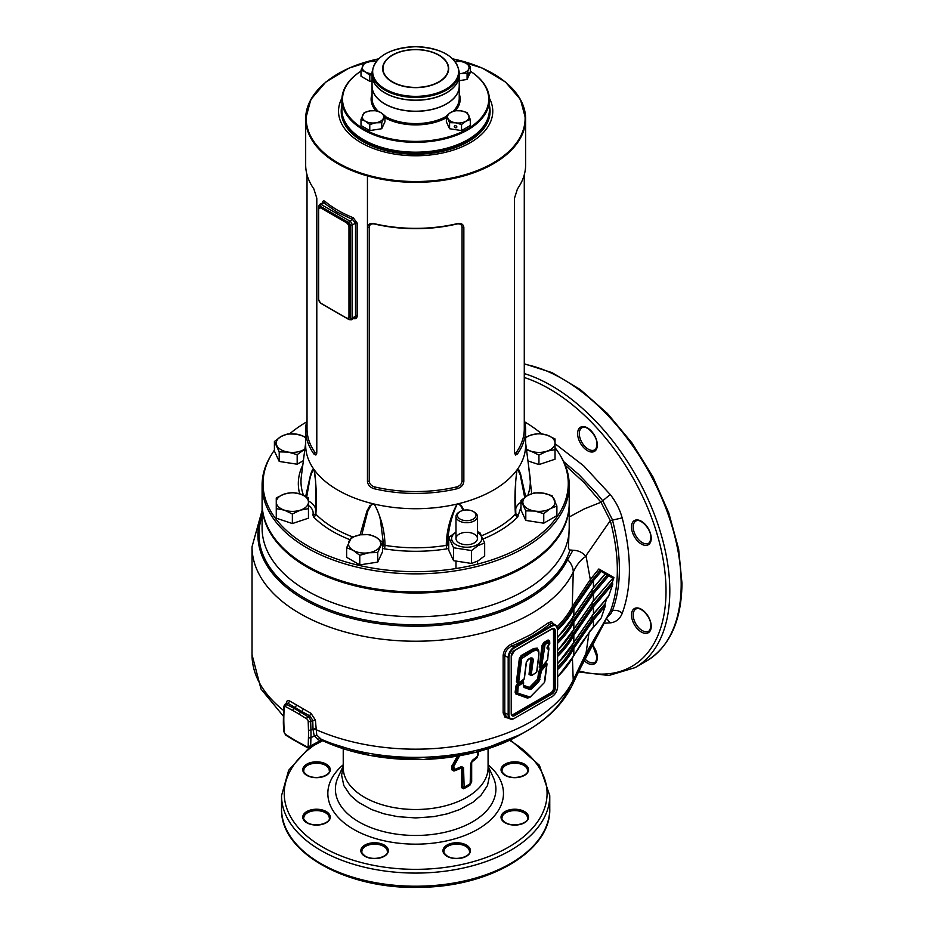 <?xml version="1.0" encoding="UTF-8"?>
<svg xmlns="http://www.w3.org/2000/svg" width="934" height="934" viewBox="0 0 934 934"><rect width="100%" height="100%" fill="white"/><g stroke="black" fill="none" stroke-linecap="round" stroke-linejoin="round"><path stroke-width="1.4" d="M545.094 644.378L541.51 667.413L547.464 659.976L548.9 648.885L547.966 649.142L547.301 647.239L549.752 642.3L545.094 644.378L544.522 643.444L543.296 645.359L540.436 667.285L541.416 667.53M531.726 688.848L529.94 689.549L523.974 687.412L522.923 682.812L518.218 686.221L517.705 693.168L530.197 697.068L544.3 682.684L546.74 664.424L541.592 670.542L538.895 681.528L531.726 688.848L523.729 686.432L529.695 688.568A0.864 0.701 -70.3 0 1 529.473 687.447L537.739 679.006L538.614 671.815L540.798 667.938L539.222 667.168L542.082 645.242L543.915 642.394L548.118 639.965L549.682 641.203M529.426 658.61C532.894 656.882 533.991 658.563 532.707 663.665L531.306 674.546L532.03 675.095L535.707 672.97L536.723 671.383L538.428 657.875C539.747 650.262 537.365 648.418 531.306 652.341L521.662 658.61L518.732 681.808L519.444 682.357L524.149 678.936L526.262 662.276L528.901 658.914M262.092 514.354A157.729 91.065 0 0 0 338.949 614.712A157.729 91.065 0 0 0 527.185 599.535A157.729 91.065 0 0 0 567.592 559.594A20.116 15.82 25.8 0 1 573.266 572.122A163.625 94.462 180 0 1 531.353 613.556A163.625 94.462 180 0 1 353.04 634.034A163.625 94.462 180 0 1 252.028 546.764L262.092 510.501M286.341 703.524L286.353 703.232C286.575 700.675 287.765 699.975 289.89 701.13L310.975 713.307L315.388 719.997L316.754 735.093L321.833 739.81C323.923 741.012 323.794 741.106 321.424 740.09M459.621 755.769L453.761 766.475A2.288 1.319 180 0 1 452.803 766.662L452.511 766.604A2.288 1.319 0 0 0 451.612 766.779L457.286 756.166M453.761 766.475L454.414 769.476A2.288 0.992 70.1 0 1 454.298 770.165L454.041 770.375A2.288 0.992 -109.8 0 0 453.936 771.052L451.612 769.686L451.612 766.779M454.414 769.476A72.957 42.123 0 0 0 461.513 766.545L463.556 767.701A2.288 1.319 180 0 1 462.657 767.981L462.388 768.227A2.288 1.319 0 0 0 461.548 768.472L460.999 768.168A72.42 41.808 180 0 1 453.936 771.052M463.556 767.701L464.128 787.175A72.957 42.123 0 0 0 467.245 785.482A72.957 42.123 0 0 0 470.176 783.684L470.678 763.58L472.394 760.276A72.957 42.123 0 0 0 477.461 756.166L477.437 751.823M509.065 718.339L505.06 717.3L503.134 712.864L503.134 655.481C503.695 650.379 506.462 646.597 511.435 644.133A1.343 0.642 -112.6 0 0 512.217 645.861C507.804 647.916 505.329 651.161 504.792 655.586L508.178 657.548A8.581 4.95 -60 0 1 514.249 647.029L551.422 625.57A8.581 4.95 -60 0 1 555.718 625.15A8.581 4.95 -60 0 1 557.493 629.072L555.718 625.15L552.753 623.433L550.803 623.48L549.39 624.402L551.819 626.247L514.646 647.717A8.032 4.635 120 0 0 508.96 657.548L508.96 714.93A8.032 4.635 120 0 0 514.646 718.199L551.819 696.741A8.032 4.635 120 0 0 557.493 686.91L557.493 629.528A8.032 4.635 120 0 0 551.819 626.247M262.092 503.823A153.561 88.66 0 0 0 262.092 504.36A153.561 88.66 0 0 0 356.881 586.272A153.561 88.66 0 0 0 524.231 567.055A153.561 88.66 0 0 0 569.215 504.36A153.561 88.66 0 0 0 569.215 503.823M612.762 578.088L608.734 575.764L593.44 593.72L573.838 622.091L573.838 629.154L593.44 600.784L612.902 578.169L612.435 577.667L613.661 578.403L612.377 582.115L612.762 584.17L593.44 606.866L573.838 635.225L573.838 642.3L593.44 613.93L608.734 595.962L612.762 584.17M557.656 641.203A164.291 94.848 0 0 0 572.846 621.063L592.506 592.611L607.485 575.017L608.734 575.764M557.656 667.483A164.291 94.848 0 0 0 572.846 647.344L592.506 618.892L604.975 604.251L606.691 598.601M557.656 667.215A164.057 94.719 0 0 0 572.507 647.542L592.109 619.055L604.8 604.158M557.656 654.337A164.291 94.848 0 0 0 572.846 634.209L592.506 605.746L612.494 582.279M557.656 654.069A164.057 94.719 0 0 0 572.507 634.408L592.109 605.921L612.377 582.115M607.485 575.017L604.963 573.593M557.656 640.934A164.057 94.719 0 0 0 572.507 621.262L592.109 592.775L607.357 574.865M589.027 632.668L586.015 653.345L610.357 611.373C619.697 586.354 619.674 556.104 610.287 520.623L585.49 556.384L586.097 556.372L590.311 579.535L598.857 568.969L599.826 570.616L596.219 575.111L599.967 570.697L601.227 571.433L593.44 580.574L593.44 587.649L605.267 573.756L601.227 571.433M601.227 617.911L605.267 606.119L593.44 620.001L573.838 648.371L573.838 655.516L590.358 630.777L600.364 618.938M586.097 556.372C581.205 559.034 576.932 564.276 573.266 572.122L572.238 606.656L590.311 579.535L591.409 580.878L596.219 575.111L597.153 576.22M569.215 517.004L584.205 508.937L600.982 502.235L584.1 482.633L565.292 465.295M598.857 568.969L613.907 577.527L613.638 578.286M320.479 740.218C321.891 740.977 321.588 741.152 319.556 740.744L314.198 735.688L313.042 729.629L315.692 729.489A163.625 94.462 0 0 0 531.353 721.503A163.625 94.462 0 0 0 573.219 680.15L586.015 653.345L594.164 640.782L584.906 659.684M583.411 662.521L610.357 611.373L612.447 610.696C621.729 585.571 621.705 555.228 612.377 519.666L602.885 500.986L596.266 492.883L578.8 474.53L563.692 461.629M569.215 527.161L568.421 548.036L569.425 549.939L572.939 550.254C578.625 550.441 582.804 552.484 585.49 556.384M622.172 517.88L610.287 520.623L600.982 502.235L610.217 494.506C615.845 501.628 619.826 509.427 622.172 517.88C631.793 555.216 631.816 587.019 622.231 613.288C619.907 619.044 615.926 622.231 610.276 622.873L604.31 623.235M577.796 670.647L576.955 675.154L582.442 664.062L582.933 660.712L594.164 640.782L585.665 658.248M576.955 675.154L571.947 685.801A20.116 15.82 25.9 0 1 567.545 690.856A157.729 91.065 180 0 1 527.185 730.703C547.861 718.888 562.793 703.921 571.947 685.801L571.947 685.801A20.116 15.82 25.9 0 0 573.219 680.15L572.425 658.26M592.576 579.489L593.44 580.574L573.873 608.805L573.838 616.008L593.44 587.649A1.039 0.759 40.4 0 1 593.288 588.058L593.288 588.058A1.039 0.759 40.4 0 1 592.915 588.257M608.734 595.962L607.859 596.989M604.975 604.251L605.267 606.119M503.134 655.481A1.343 0.771 0 0 1 504.792 655.586L504.792 712.969L506.1 716.436L509.952 718.853A8.581 4.95 -60 0 1 508.178 714.93L508.178 657.548L508.96 657.548M547.511 646.737L548.83 647.857M545.304 662.615L546.88 663.49M529.415 697.371L527.547 698.107L515.813 693.915L515.136 692.269L515.93 685.988L517.611 683.221L516.444 681.563L519.374 658.365L521.207 655.505L533.594 648.535L537.225 648.126L538.626 650.624M531.014 675.621L529.018 674.301L530.757 658.937L530.057 658.318M522.41 680.582L523.577 682.24M313.042 729.629L312.727 720.149L309.644 715.818L310.975 713.307M283.866 723.336L284.123 731.917A2.148 1.238 -120 0 0 285.582 734.451L292.891 738.969A132.371 76.425 -120 0 0 299.429 742.74L306.737 746.675A2.148 1.238 -120 0 0 308.197 745.822L308.453 737.533A132.371 76.425 -120 0 0 308.512 733.785A132.371 76.425 -120 0 0 308.453 729.991L308.197 721.398A2.148 1.238 -120 0 0 306.737 718.865L299.429 714.347A132.371 76.425 -120 0 0 292.891 710.576L285.582 706.653A2.148 1.238 -120 0 0 284.123 707.493L283.866 715.783A132.371 76.425 -120 0 0 283.866 723.336A1.751 0.969 -1.7 0 1 283.352 722.671L283.609 706.723L284.928 704.341A3.888 2.242 60 0 1 286.773 704.481L294.082 708.416A134.111 77.429 60 0 1 300.701 712.233L301.892 711.545L288.396 703.547L286.936 703.162L286.773 704.002M478.512 751.543L477.122 757.661A2.288 1.588 47.2 0 1 477.309 756.937L477.274 756.902A2.288 1.588 -132.6 0 0 477.461 756.166M477.122 757.661A72.42 41.808 180 0 1 472.125 761.735L471.67 762.623A2.288 1.319 0 0 0 471.238 763.113L471.156 763.066A2.288 1.319 180 0 1 470.678 763.58M471.67 762.623L471.67 781.793L469.93 785.144A2.288 1.401 56.8 0 1 470.082 784.443L470.012 784.397A2.288 1.401 -123 0 0 470.176 783.684M478.266 751.601A2.288 1.319 0 0 0 478.22 751.765L477.274 756.902A72.747 41.995 180 0 1 472.219 760.988L471.156 763.066L471.156 782.213L470.012 784.397A72.747 41.995 180 0 1 463.988 787.864L463.743 788.098A2.288 1.238 -117 0 0 463.603 788.798L461.548 787.642L461.548 768.472M555.029 443.673L583.68 465.832L610.217 494.506M607.695 616.72L610.836 613.731L612.447 610.696C616.008 609.797 619.277 610.661 622.231 613.288M458.279 756.003L453.072 765.775L458.594 755.945M452.033 765.401L452.792 765.728L452.511 769.523L454.041 770.375A72.642 41.937 0 0 0 461.127 767.468L461.384 767.246A72.747 41.995 180 0 1 454.298 770.165L452.803 769.277L453.072 765.775L453.877 766.09M460.999 768.168A2.288 1.167 -114.9 0 1 461.127 767.468L462.388 768.227L462.388 787.385L462.657 767.981L461.384 767.246A2.288 1.179 65 0 0 461.513 766.545M470.678 782.727A2.288 1.319 180 0 0 471.156 782.213L471.238 763.113L472.289 761.023A72.642 41.937 0 0 0 477.309 756.937L478.22 754.672L478.068 751.134M472.394 760.276A2.288 1.459 -125.5 0 1 472.219 760.988L472.289 761.023A2.288 1.459 54.3 0 0 472.125 761.735M451.612 769.686A2.288 1.319 0 0 1 452.511 769.523L452.803 769.277A2.288 1.319 180 0 0 453.761 769.091M477.869 755.174A2.288 1.319 180 0 0 478.185 754.625L478.22 754.672A2.288 1.319 0 0 1 478.512 754.158M567.592 559.594L572.939 550.254M511.435 644.133L531.353 634.349L548.305 622.85A1.343 0.887 -128.6 0 0 549.39 624.402A164.956 95.245 180 0 1 512.217 645.861L514.646 647.717M548.305 622.85L551.48 621.577L553.675 623.97M557.598 628.407A164.582 95.023 0 0 0 573.126 607.929L591.409 580.878L592.261 581.964M613.907 577.527L613.661 578.403L613.907 577.527M299.429 714.347A1.751 0.969 121.7 0 1 300.701 712.233L308.022 716.752A3.888 2.242 60 0 1 310.672 721.34L310.929 729.933A134.111 77.429 60 0 1 310.987 733.785A134.111 77.429 60 0 1 310.929 737.58L310.672 745.881L321.833 739.81M289.89 701.13L286.773 704.481A1.751 1.039 118.2 0 0 285.582 706.653M530.816 657.898L531.971 658.867L530.757 658.937L531.971 658.879L530.22 674.418L531.458 675.364L530.22 674.418L531.679 663.572L530.419 663.432M517.611 683.221L518.37 684.178L517.144 686.093L516.806 693.495L516.339 692.374L515.136 692.269M547.114 647.951L547.044 647.204M461.548 787.642A2.288 1.319 0 0 1 462.388 787.385L463.743 788.098A72.642 41.937 0 0 0 470.082 784.443L471.238 782.272A2.288 1.319 0 0 1 471.67 781.793M464.128 787.175A2.288 1.238 -117.2 0 1 463.988 787.864L462.657 787.117A2.288 1.319 180 0 0 463.556 786.848M478.033 751.356L478.185 751.998A2.288 1.319 180 0 1 477.869 752.559M477.998 751.683A2.288 1.985 143.3 0 1 477.799 752.279M474.309 512.124L473.281 511.528L474.309 512.124A10.729 6.199 180 0 1 477.449 516.502A10.729 6.199 180 0 1 470.818 522.223A10.729 6.199 180 0 1 459.131 520.88A10.729 6.199 180 0 1 455.99 516.502A10.729 6.199 180 0 1 459.131 512.124L460.158 511.528A9.282 5.359 180 0 1 473.281 511.528L473.281 511.528A9.282 5.359 180 0 1 473.281 519.106A9.282 5.359 180 0 1 460.158 519.106A9.282 5.359 180 0 1 460.158 511.528M459.131 534.155A10.729 6.199 0 0 0 459.131 542.911A10.729 6.199 0 0 0 474.309 542.911A10.729 6.199 0 0 0 474.309 534.155A10.729 6.199 0 0 0 459.131 534.155M484.664 542.958L484.664 555.87L478.103 560.832L471.53 563.459L453.574 560.68L448.764 550.313L448.764 537.4L453.574 547.768L471.53 550.546L478.103 545.573L484.664 542.958L479.854 532.59L477.449 531.691M455.99 532.076L448.764 537.4M477.449 532.403A15.084 8.71 180 0 1 477.391 544.685A15.084 8.71 180 0 1 456.084 544.709A15.084 8.71 180 0 1 455.99 532.403M471.53 563.459L471.53 550.546M453.574 560.68L453.574 547.768M372.059 75.047A43.583 25.16 0 0 0 372.059 75.105L372.059 86.056A43.583 25.16 0 0 0 398.97 109.301A43.583 25.16 0 0 0 446.475 103.849A43.583 25.16 0 0 0 459.236 86.056L459.236 75.105A43.583 25.16 0 0 0 459.236 75.047M372.059 75.105A43.583 25.16 0 0 0 398.97 98.362A43.583 25.16 0 0 0 446.475 92.898A43.583 25.16 0 0 0 459.236 75.105M369.245 481.138C369.642 484.01 371.428 485.937 374.581 486.906A108.636 62.718 0 0 0 456.714 486.906C459.878 485.925 461.665 484.01 462.061 481.138L462.061 227.079C461.653 224.464 459.878 223.448 456.714 224.032A108.636 62.718 180 0 1 374.581 224.032C371.417 223.448 369.642 224.464 369.245 227.079L369.245 481.138L367.447 481.5L367.447 227.441C367.926 224.195 370.133 222.934 374.079 223.646A109.978 63.489 0 0 0 457.228 223.646C461.186 222.946 463.392 224.207 463.848 227.441L463.848 481.5C463.381 485.073 461.174 487.478 457.228 488.716A109.978 63.489 180 0 1 374.079 488.716C370.121 487.466 367.914 485.061 367.447 481.5M322.51 203.04C322.65 200.857 323.514 200.343 325.114 201.487A109.978 63.489 0 0 0 337.886 210.348A109.978 63.489 0 0 0 353.215 217.715L352.457 219.455L336.941 211.983L323.351 202.573L319.615 204.429A3.351 1.938 60 0 1 321.296 204.593L349.736 221.019L352.457 219.455L355.515 223.168L352.106 225.129L352.106 318.202L355.515 316.241L355.515 223.168A1.343 0.771 0 0 1 357.173 223.051L357.173 316.136C356.916 318.389 355.597 319.159 353.215 318.459M274.409 450.165A152.627 88.111 0 0 0 271.56 454.508A152.627 88.111 0 0 0 307.73 545.865A152.627 88.111 0 0 0 496.818 558.182A152.627 88.111 0 0 0 559.735 454.508A152.627 88.111 0 0 0 555.029 447.655M541.65 433.843A152.627 88.111 0 0 0 524.745 421.934M306.55 421.934A152.627 88.111 0 0 0 289.703 433.796M559.735 454.508L560.622 455.967A153.561 88.66 180 0 1 569.215 485.201A153.561 88.66 180 0 1 474.414 567.113A153.561 88.66 180 0 1 307.064 547.896A153.561 88.66 180 0 1 262.092 485.201A153.561 88.66 180 0 1 270.673 455.967L271.56 454.508M341.891 99.74A73.763 42.59 180 0 1 361.003 71.136A73.097 42.205 0 0 0 348.977 116.493A73.097 42.205 0 0 0 415.653 141.396A73.097 42.205 0 0 0 482.329 116.493A73.097 42.205 0 0 0 470.292 71.171A73.763 42.59 180 0 1 489.416 99.74A73.763 42.59 180 0 1 415.653 142.33A73.763 42.59 180 0 1 341.891 99.74L341.891 109.605A73.763 42.59 0 0 0 363.489 139.715L363.968 139.983A73.097 42.205 0 0 0 467.572 139.855A73.097 42.205 180 0 1 467.339 139.983A73.097 42.205 180 0 1 415.653 152.347A73.097 42.205 180 0 1 363.968 139.983A73.097 42.205 180 0 1 363.735 139.855M341.891 110.154A73.763 42.59 0 0 0 341.891 110.691A73.763 42.59 0 0 0 363.489 140.812A73.763 42.59 0 0 0 443.883 150.035A73.763 42.59 0 0 0 489.416 110.691A73.763 42.59 0 0 0 489.404 110.154M349.911 539.665A117.322 67.738 180 0 1 313.555 516.922L312.902 514.879A2.685 2.16 -165 0 0 315.494 513.385L315.494 513.385A2.685 2.16 -165 0 0 315.529 513.28M382.531 546.81A2.685 1.763 128.3 0 0 383.524 544.545L381.177 525.959C380.733 518.382 378.41 511.167 374.207 504.278L373.565 503.893A109.978 63.489 180 0 1 372.818 503.718A109.978 63.489 180 0 1 337.886 490.128A109.978 63.489 180 0 1 314.361 469.954A109.978 63.489 180 0 1 314.046 469.533L313.766 469.382C311.477 472.522 309.866 477.472 308.956 484.267L306.714 496.888M314.303 470.141L314.361 469.954C316.346 485.376 316.848 500.122 315.867 514.202L315.622 481.302L314.046 469.533A109.978 63.489 180 0 1 313.742 469.101A109.978 63.489 180 0 1 305.675 445.238L305.675 429.932A109.978 63.489 180 0 1 307.017 420.043M315.494 513.385L315.832 494.156M569.215 485.201L569.215 503.274A153.561 88.66 180 0 1 474.414 585.174A153.561 88.66 180 0 1 307.064 565.957A153.561 88.66 180 0 1 262.092 503.274L262.092 485.201M489.358 98.163A77.113 44.517 180 0 1 455.418 149.393A77.113 44.517 180 0 1 361.119 142.727A77.113 44.517 180 0 1 341.937 98.163M524.278 420.043A109.978 63.489 180 0 1 525.62 429.932L525.62 445.238A109.978 63.489 180 0 1 517.564 469.101A109.978 63.489 180 0 1 517.249 469.533A109.978 63.489 180 0 1 516.946 469.954A109.978 63.489 180 0 1 458.477 503.718A109.978 63.489 180 0 1 457.73 503.893A109.978 63.489 180 0 1 456.995 504.068A109.978 63.489 180 0 1 374.312 504.068A109.978 63.489 180 0 1 373.565 503.893L370.95 505.236L367.739 511.4L361.832 534.622M525.62 429.932A109.978 63.489 180 0 1 517.459 453.936L515.451 455.045L514.506 452.254L514.506 198.206L517.459 188.878A109.978 63.489 0 0 0 525.62 164.874L525.62 118.852A109.978 63.489 180 0 1 457.73 177.507A109.978 63.489 180 0 1 337.886 163.754A109.978 63.489 180 0 1 305.675 118.852A109.978 63.489 180 0 1 323.479 84.212M378.539 58.807L349.071 68.077L325.779 82.064L310.835 99.518L305.675 118.852L305.675 164.874A109.978 63.489 0 0 0 313.836 188.878L316.801 198.206L316.801 452.254L315.855 455.045L313.836 453.936A109.978 63.489 180 0 1 305.675 429.932M353.215 217.715L357.173 223.051M367.447 175.919L367.447 227.441L369.245 227.079M305.698 496.339L310.672 474.192L312.318 470.071L313.766 469.382M360.08 534.867L366.969 510.945L369.864 505.738L372.911 503.975M374.207 504.278L374.312 504.068C381.189 517.366 384.761 531.142 385.03 545.386A114.66 66.197 0 0 0 446.265 545.386C446.534 531.142 450.106 517.366 456.995 504.068L457.088 504.278C451.064 517.389 447.958 530.816 447.771 544.545A2.685 1.763 -128.3 0 0 448.764 546.81M463.159 510.373L461.046 506.158L458.477 503.718L461.431 505.738L464 510.197M481.804 535.661A114.66 66.197 0 0 0 515.428 514.202C514.447 500.122 514.949 485.376 516.946 469.954L515.685 481.302L515.428 514.202A2.685 1.903 -135.6 0 0 517.751 516.922A117.322 67.738 180 0 1 483.24 538.918M524.674 497.425L520.261 474.927L517.564 469.101L518.989 470.071L520.623 474.192L525.667 496.713M528.492 465.109L531.668 493.631M515.778 513.28A2.685 2.16 165 0 0 518.393 514.879L517.751 516.922M448.764 548.328L446.977 548.83A2.685 0.584 80.9 0 1 446.265 545.386L447.771 544.545A23.467 13.555 180 0 1 448.764 543.822M446.977 548.83A117.322 67.738 180 0 1 384.318 548.83L382.531 548.328M299.674 493.817A117.322 67.738 180 0 1 302.593 465.471L302.803 465.109M517.529 469.382L516.992 470.141M458.396 503.975L457.088 504.278M382.531 543.822A23.467 13.555 180 0 1 383.524 544.545L385.03 545.386A2.685 0.584 99.1 0 1 384.318 548.83M313.555 516.922A2.685 1.903 135.6 0 0 315.867 514.202L315.552 512.929L315.867 514.202A114.66 66.197 0 0 0 352.655 536.91M515.802 513.385L515.463 494.156M347.378 318.214L348.791 319.031A2.008 1.156 -120 0 0 350.215 318.202A1.343 0.771 180 0 0 352.106 318.202A3.351 1.938 60 0 1 351.418 319.743L354.978 317.618L355.515 316.241A1.343 0.771 0 0 1 357.173 316.136M325.114 201.487L321.296 204.593A1.343 0.771 120 0 0 320.339 206.239A2.008 1.156 -120 0 0 318.926 207.056L318.926 208.691M514.587 453.434L516.222 452.546A108.636 62.718 0 0 0 524.278 428.834L524.278 174.751M307.017 174.751L307.017 428.834A108.636 62.718 0 0 0 315.085 452.546L316.708 453.434M363.489 139.715A73.763 42.59 0 0 0 415.653 152.184A73.763 42.59 0 0 0 467.806 139.715A73.763 42.59 0 0 0 489.416 109.605L489.416 99.74M459.236 86.115A43.583 25.16 180 0 1 459.236 86.161A43.583 25.16 180 0 1 415.653 111.333A43.583 25.16 180 0 1 372.059 86.161A43.583 25.16 180 0 1 372.059 86.115M459.236 72.257L459.236 75A43.583 25.16 180 0 1 415.653 100.16A43.583 25.16 180 0 1 372.059 75L372.059 72.257A43.583 25.16 180 0 0 415.653 97.428A43.583 25.16 180 0 0 459.236 72.257C456.516 56.589 441.98 48.066 415.653 46.7C389.315 48.066 374.791 56.589 372.059 72.257M348.148 318.027A4.028 2.323 -120 0 1 346.14 317.829L321.483 303.585A4.028 2.323 -120 0 1 318.634 298.658L318.634 209.963A4.028 2.323 -120 0 1 319.475 208.119A4.028 2.323 -120 0 1 321.483 208.317L346.14 222.549L346.899 222.117A4.028 2.323 60 0 1 349.736 227.044L349.736 315.739A4.028 2.323 60 0 1 348.907 317.583L348.148 318.027A4.028 2.323 -120 0 0 348.977 316.182L349.736 315.739M319.475 208.119L320.222 207.687A4.028 2.323 60 0 1 322.242 207.885L346.899 222.117M349.736 227.044L348.977 227.487L348.977 316.182M348.977 227.487A4.028 2.323 -120 0 0 346.14 222.549M303.387 460.637L297.175 464.221L279.219 461.443L274.409 451.075L274.409 441.525L279.219 451.881L288.197 452.103L297.175 454.66L304.869 449.079M297.175 454.66L297.175 464.221M279.219 451.881L279.219 461.443M305.675 436.925L296.533 434.147L287.555 433.936L280.982 436.552L274.409 441.525M304.893 448.962A16.088 9.293 180 0 1 303.748 449.698A16.088 9.293 180 0 1 288.197 452.103A16.088 9.293 180 0 1 276.814 445.53A16.088 9.293 180 0 1 280.982 436.552A16.088 9.293 180 0 1 296.533 434.147A16.088 9.293 180 0 1 305.675 437.906M308.453 502.095L308.453 497.904L300.409 494.051L292.365 492.533L284.321 494.051L276.266 497.904L276.266 508.633L284.321 510.139L292.365 513.992L300.409 510.139L308.453 508.633L308.453 502.095A16.088 9.293 180 0 1 300.409 510.139A16.088 9.293 180 0 1 284.321 510.139A16.088 9.293 180 0 1 276.266 502.095A16.088 9.293 180 0 1 284.321 494.051A16.088 9.293 180 0 1 300.409 494.051A16.088 9.293 180 0 1 308.453 502.095M308.453 508.633L308.453 518.183L292.365 523.554L276.266 518.183L276.266 508.633M292.365 513.992L292.365 523.554M375.958 537.213L369.397 534.598L360.419 534.808L351.441 537.377L346.631 547.733L353.204 550.359L359.777 555.321L368.743 552.765L377.721 552.543L382.531 542.187L375.958 537.213A16.088 9.293 180 0 1 380.126 546.192A16.088 9.293 180 0 1 368.743 552.765A16.088 9.293 180 0 1 353.204 550.359A16.088 9.293 180 0 1 349.036 541.381A16.088 9.293 180 0 1 360.419 534.808A16.088 9.293 180 0 1 375.958 537.213M382.531 542.187L382.531 551.737L377.721 562.105L359.777 564.883L346.631 557.294L346.631 547.733M377.721 552.543L377.721 562.105M359.777 555.321L359.777 564.883M520.985 500.484L520.985 510.046L525.795 520.413L543.751 523.192L556.886 515.603L556.886 506.041L552.076 495.674L543.098 493.117L534.131 492.907L527.558 495.522L520.985 500.484L525.795 510.851L534.773 511.061L543.751 513.63L550.313 508.668L556.886 506.041M543.751 513.63L543.751 523.192M525.795 510.851L525.795 520.413M523.39 504.5A16.088 9.293 180 0 1 527.558 495.522A16.088 9.293 180 0 1 543.098 493.117A16.088 9.293 180 0 1 554.481 499.69A16.088 9.293 180 0 1 550.313 508.668A16.088 9.293 180 0 1 534.773 511.061A16.088 9.293 180 0 1 523.39 504.5M526.554 450.083L530.886 451.169L538.941 455.033L546.985 451.169L555.029 449.663L555.029 438.933L546.985 435.081L538.941 433.574L530.886 435.081L525.62 437.357M555.029 449.663L555.029 459.224L538.941 464.583L527.955 460.929M538.941 455.033L538.941 464.583M525.62 437.906A16.088 9.293 180 0 1 530.886 435.081A16.088 9.293 180 0 1 546.985 435.081A16.088 9.293 180 0 1 555.029 443.125A16.088 9.293 180 0 1 546.985 451.169A16.088 9.293 180 0 1 530.886 451.169A16.088 9.293 180 0 1 526.414 448.962M372.059 80.954L369.771 81.305L361.003 76.249L361.003 70.19L365.392 71.93L369.771 75.245L372.059 74.416M369.771 75.245L369.771 81.305M376.18 61.422L370.203 61.562L364.213 63.279L361.003 70.19M372.059 73.728A10.729 6.199 180 0 1 365.392 71.93A10.729 6.199 180 0 1 362.614 65.952A10.729 6.199 180 0 1 370.203 61.562A10.729 6.199 180 0 1 375.993 61.609M380.558 112.442L376.18 110.702L370.203 110.842L364.213 112.547L361.003 119.459L365.392 121.21L369.771 124.514L375.748 122.809L381.737 122.669L384.936 115.758L380.558 112.442A10.729 6.199 180 0 1 383.337 118.431A10.729 6.199 180 0 1 375.748 122.809A10.729 6.199 180 0 1 365.392 121.21A10.729 6.199 180 0 1 362.614 115.221A10.729 6.199 180 0 1 370.203 110.842A10.729 6.199 180 0 1 380.558 112.442M384.936 115.758L384.936 121.817L381.737 128.729L369.771 130.585L361.003 125.518L361.003 119.459M381.737 122.669L381.737 128.729M369.771 124.514L369.771 130.585M446.359 115.758L446.359 121.817L449.569 128.729L461.536 130.585L470.292 125.518L470.292 119.459L467.082 112.547L461.104 110.842L455.115 110.702L450.737 112.442L446.359 115.758L449.569 122.669L455.547 122.809L461.536 124.514L465.914 121.21L470.292 119.459M461.536 124.514L461.536 130.585M456.843 126.954A1.343 1.062 -155.1 0 0 454.251 126.557A1.343 1.062 -155.1 0 0 456.843 126.954M449.569 122.669L449.569 128.729M447.958 118.431A10.729 6.199 180 0 1 450.737 112.442A10.729 6.199 180 0 1 461.104 110.842A10.729 6.199 180 0 1 468.693 115.221A10.729 6.199 180 0 1 465.914 121.21A10.729 6.199 180 0 1 455.547 122.809A10.729 6.199 180 0 1 447.958 118.431M455.547 61.562L455.302 61.609A10.729 6.199 180 0 1 455.547 61.562A10.729 6.199 180 0 1 465.914 63.173L461.536 61.422L455.547 61.562M470.292 66.477L465.914 63.173A10.729 6.199 180 0 1 468.693 69.151L470.292 66.477L470.292 72.548L467.082 79.448L459.236 80.663M469.031 72.35L468.483 74.416L469.031 72.35M467.082 73.389L468.693 69.151A10.729 6.199 180 0 1 461.104 73.529L467.082 73.389L467.082 79.448M459.236 73.903L461.104 73.529A10.729 6.199 180 0 1 459.236 73.728M578.496 671.92L608.828 675.504L635.085 667.623L646.468 661.05A167.641 96.786 -120 0 0 681.19 584.299A167.641 96.786 -120 0 0 524.278 364.202M635.085 667.623A167.641 96.786 -120 0 0 669.806 590.872A167.641 96.786 -120 0 0 524.278 373.565M549.764 808.786C551.153 850.64 489.976 886.716 420.569 887.3C347.717 889.904 279.908 852.824 281.531 808.786A134.111 77.429 0 0 0 364.33 880.33A134.111 77.429 0 0 0 510.489 863.541A134.111 77.429 0 0 0 549.764 808.786L549.764 795.651L539.408 765.261L510.326 739.903M281.531 808.786L281.531 795.651A134.111 77.429 0 0 0 364.33 867.184A134.111 77.429 0 0 0 510.489 850.395A134.111 77.429 0 0 0 549.764 795.651M517.646 681.68L518.93 682.661L517.705 681.715L520.635 658.505L521.861 656.59L530.734 651.407L521.814 656.555L520.577 658.482L517.646 681.68L518.872 682.626L516.444 681.563M522.386 657.489L521.207 655.505M521.662 658.61L519.374 658.365M532.707 663.665L531.679 663.572L531.644 657.956L527.652 659.708M531.504 675.399L530.279 674.441L531.878 675.434L535.182 673.274M531.306 652.341L530.781 651.442L533.442 649.994L537.61 649.328L535.474 649.177L530.827 651.36M529.94 689.549A0.736 0.595 109.7 0 0 529.753 688.591L538.194 680.781L530.967 688.066L530.138 687.191M523.32 685.346L523.776 686.455A0.736 0.595 109.7 0 1 523.974 687.412M523.635 682.859L522.351 681.878L518.37 684.178L522.41 681.913L523.635 683.361M523.577 682.824L522.351 681.878L523.577 682.824M517.705 693.168A0.736 0.595 109.7 0 1 516.852 693.53L517.191 686.128L515.93 685.988M518.218 686.221L517.191 686.128L518.417 684.213L518.942 685.112M517.424 692.503L516.397 692.409L516.852 693.53L516.339 692.374M529.438 697.371A0.736 0.595 109.7 0 1 528.597 697.721L517.016 693.588M540.914 672.036L539.875 671.943L540.833 669.841L545.923 663.7L540.774 669.818L538.953 679.123L539.875 671.943L538.614 671.815M545.981 663.735L546.74 664.424M546.904 663.946L545.421 663.327M541.592 670.542L539.887 669.013M538.895 681.528L538.194 680.781L539 679.146L538.136 680.746L537.319 679.87M544.37 645.487L543.343 645.394L540.482 667.308L541.463 667.565L539.222 667.168M548.842 648.348L547.581 647.075M547.091 647.227L547.966 649.142M542.082 645.242L543.343 645.394L544.569 643.479L548.772 641.051L544.522 643.444L543.915 642.394M548.772 641.051L549.297 641.95M549.694 641.775L548.118 639.965M635.832 609.12A12.737 7.355 -120 0 0 635.832 623.83A12.737 7.355 -120 0 0 648.581 631.186C649.492 631.384 650.251 629.598 650.87 625.85C651.453 616.977 639.918 605.536 635.832 609.12M581.952 427.784A12.737 7.355 -120 0 0 581.952 442.494A12.737 7.355 -120 0 0 594.689 449.849C595.6 450.036 596.359 448.262 596.978 444.502C597.562 435.641 586.027 424.199 581.952 427.784M635.832 521.114A12.737 7.355 -120 0 0 635.832 535.836A12.737 7.355 -120 0 0 648.581 543.191C649.492 543.378 650.251 541.592 650.87 537.844C651.453 528.983 639.918 517.541 635.832 521.114M585.233 659.264A12.737 7.355 -120 0 0 594.689 662.299C595.6 662.498 596.359 660.712 596.978 656.964L592.635 645.417M527.512 817.974A12.737 7.355 0 0 0 519.654 811.179A12.737 7.355 0 0 0 505.761 812.778A12.737 7.355 0 0 0 502.037 817.974C501.441 818.756 502.609 820.344 505.563 822.726C515.194 828.073 529.298 822.2 527.512 817.974M387.33 851.504A12.737 7.355 0 0 0 379.473 844.71A12.737 7.355 0 0 0 365.579 846.297A12.737 7.355 0 0 0 361.855 851.504C361.26 852.287 362.427 853.863 365.381 856.245C375.013 861.592 389.116 855.731 387.33 851.504M329.27 770.562A12.737 7.355 0 0 0 321.401 763.767A12.737 7.355 0 0 0 307.519 765.366A12.737 7.355 0 0 0 303.784 770.562C303.188 771.344 304.367 772.932 307.309 775.313C316.941 780.661 331.045 774.788 329.27 770.562M527.512 770.562A12.737 7.355 0 0 0 519.654 763.767A12.737 7.355 0 0 0 505.761 765.366A12.737 7.355 0 0 0 502.037 770.562C501.441 771.344 502.609 772.932 505.563 775.313C515.194 780.661 529.298 774.788 527.512 770.562M469.452 851.504A12.737 7.355 0 0 0 461.583 844.71A12.737 7.355 0 0 0 447.701 846.297A12.737 7.355 0 0 0 443.965 851.504C443.37 852.287 444.549 853.863 447.491 856.245C457.123 861.592 471.226 855.731 469.452 851.504M329.27 817.974A12.737 7.355 0 0 0 321.401 811.179A12.737 7.355 0 0 0 307.519 812.778A12.737 7.355 0 0 0 303.784 817.974C303.188 818.756 304.367 820.344 307.309 822.726C316.941 828.073 331.045 822.2 329.27 817.974M569.938 550.126A156.702 90.47 180 0 1 526.461 598.285A156.702 90.47 180 0 1 341.482 614A156.702 90.47 180 0 1 262.092 516.28M262.092 504.36L262.092 528.119A153.561 88.66 0 0 0 356.881 610.019A153.561 88.66 0 0 0 524.231 590.802A153.561 88.66 0 0 0 569.215 528.119L569.215 504.36M322.499 740.615A148.529 85.753 0 0 0 520.67 734.463A148.529 85.753 0 0 0 520.682 734.463L527.185 730.703A157.729 91.065 180 0 1 319.732 738.607L317.443 739.541M435.139 758.84A147.805 85.333 180 0 1 396.168 758.84M343.233 766.078L338.096 777.205A80.254 46.338 0 0 0 375.573 829.275A80.254 46.338 0 0 0 472.406 821.897A80.254 46.338 0 0 0 493.199 777.205L488.073 766.078M488.073 764.783A87.819 50.705 180 0 1 477.753 829.31A87.819 50.705 180 0 1 359.532 832.451A87.819 50.705 180 0 1 343.233 764.783M343.233 748.706L343.233 767.69A72.42 41.808 0 0 0 387.937 806.322A72.42 41.808 0 0 0 466.86 797.262A72.42 41.808 0 0 0 488.073 767.69L488.073 748.706M488.073 766.3L489.685 775.185L487.466 785.576L480.952 795.336L472.884 802.306L459.762 809.521L447.304 813.829L433.645 816.655L415.653 817.927L397.662 816.655L383.991 813.829L371.545 809.521L358.423 802.306L350.355 795.336L343.829 785.576L341.611 775.185L343.233 766.3M579.01 670.916A164.956 95.245 -120 0 0 666.012 590.872A164.956 95.245 -120 0 0 524.278 377.511M315.739 744.153A131.437 75.888 0 0 0 326.421 849.169A131.437 75.888 0 0 0 508.586 847.115A131.437 75.888 0 0 0 509.462 740.312M252.028 546.764L252.028 654.699A163.625 94.462 0 0 0 283.492 710.4M520.682 734.463L476.071 752.185L423.581 759.494L370.062 755.466L322.487 740.615M573.126 607.929L573.838 608.875A165.33 95.455 180 0 1 557.656 630.006M557.656 637.151A165.33 95.455 0 0 0 573.838 616.008L572.846 616.685M572.507 618.623L572.507 621.262M557.656 650.298A165.33 95.455 0 0 0 573.838 629.154A1.039 0.817 -152.3 0 1 573.768 629.458A1.039 0.817 -152.3 0 0 573.768 629.458A1.039 0.817 -152.3 0 1 573.546 629.703M572.846 621.063A1.039 0.817 -152.3 0 1 573.838 622.091A165.33 95.455 180 0 1 557.656 643.234M572.507 631.769L572.507 634.408M557.656 663.432A165.33 95.455 0 0 0 573.838 642.3A1.039 0.817 -152.3 0 1 573.768 642.604L573.768 642.604A1.039 0.817 -152.3 0 1 573.546 642.849M572.846 634.209A1.039 0.817 -152.3 0 1 573.838 635.225A165.33 95.455 180 0 1 557.656 656.369M572.507 644.904L572.507 647.542M572.846 647.344A1.039 0.817 -152.3 0 1 573.838 648.371A165.33 95.455 180 0 1 557.656 669.515M557.656 676.648A165.33 95.455 0 0 0 573.838 655.516L573.126 656.205M592.506 618.892L593.44 620.001L593.44 627.064L592.506 627.648M592.109 615.751L592.109 619.055M592.506 605.746L593.44 606.866L593.44 613.93A1.039 0.759 -139.6 0 1 593.288 614.339L608.361 596.651M592.109 602.605L592.109 605.921M592.506 592.611L593.44 593.72L593.44 600.784L592.506 601.368M592.109 589.459L592.109 592.775M503.134 712.864A1.343 0.771 0 0 1 504.792 712.969L508.96 714.93M514.249 718.433A8.581 4.95 -60 0 1 509.952 718.853L514.249 718.433M555.24 630.824L555.24 688.206A4.845 2.802 -60 0 1 551.819 694.137L514.646 715.607A4.845 2.802 -60 0 1 511.213 713.623L511.213 656.252A4.845 2.802 -60 0 1 514.646 650.309L551.819 628.851A4.845 2.802 -60 0 1 555.24 630.824L554.457 630.824A4.296 2.475 120 0 0 553.57 628.862A4.296 2.475 120 0 0 551.819 628.874L551.422 629.072M557.493 629.528L557.656 686.677L557.493 629.528M511.423 713.961A3.736 2.16 120 0 0 513.712 714.16L550.885 692.701A3.736 2.16 120 0 0 553.523 688.125L554.457 688.206L554.306 630.742L554.306 688.125A4.296 2.475 -60 0 1 551.27 693.378L551.422 693.46A4.296 2.475 120 0 0 554.457 688.206L555.24 688.206M550.885 692.701L551.27 693.378L514.097 714.837L551.422 693.46L551.819 694.137M513.712 714.16L514.097 714.837A4.296 2.475 -60 0 1 512.03 715.094M511.237 713.611A4.296 2.475 120 0 0 512.101 715.14A4.296 2.475 120 0 0 514.249 714.93L514.646 715.607M511.237 655.808L511.213 713.623M553.5 628.827A4.296 2.475 -60 0 1 554.306 630.742L553.523 630.742A3.736 2.16 120 0 0 552.204 628.862M553.523 688.125L553.523 630.742M523.565 685.334L529.473 687.447M308.453 729.991A1.751 0.969 -1.7 0 0 310.929 729.933L315.669 728.567M308.453 737.533A1.751 1.039 1.8 0 0 310.929 737.58L316.754 735.093M308.197 721.398A1.751 0.969 -1.7 0 0 310.672 721.34L315.388 719.997M306.737 718.865A1.751 0.969 121.7 0 1 308.022 716.752L309.644 715.818L301.892 711.545L303.317 709.093M292.891 710.576A1.751 1.039 118.2 0 1 294.082 708.416L296.685 705.263M308.197 745.822A1.751 1.039 1.8 0 0 310.672 745.881A3.888 2.242 60 0 1 309.866 747.55L322.779 740.662L321.378 740.067M469.93 785.144A72.42 41.808 180 0 1 466.86 787.023A72.42 41.808 180 0 1 463.603 788.798M364.879 856.291A13.741 7.927 180 0 1 371.031 843.028A13.741 7.927 180 0 1 387.867 852.742A13.741 7.927 180 0 1 364.879 856.291M447.001 856.291A13.741 7.927 180 0 1 453.153 843.028A13.741 7.927 180 0 1 469.977 852.742A13.741 7.927 180 0 1 447.001 856.291M505.06 822.772A13.741 7.927 180 0 1 511.225 809.498A13.741 7.927 180 0 1 528.049 819.211A13.741 7.927 180 0 1 505.06 822.772M505.06 775.36A13.741 7.927 180 0 1 511.225 762.097A13.741 7.927 180 0 1 528.049 771.811A13.741 7.927 180 0 1 505.06 775.36M306.807 822.772A13.741 7.927 180 0 1 312.972 809.498A13.741 7.927 180 0 1 329.795 819.211A13.741 7.927 180 0 1 306.807 822.772M306.807 775.36A13.741 7.927 180 0 1 312.972 762.097A13.741 7.927 180 0 1 329.795 771.811A13.741 7.927 180 0 1 306.807 775.36M597.328 444.993A13.94 8.044 60 0 1 582.547 446.312A13.94 8.044 60 0 1 582.547 426.604A13.94 8.044 60 0 1 597.328 444.993M651.22 626.329A13.94 8.044 60 0 1 636.428 627.66A13.94 8.044 60 0 1 636.428 607.941A13.94 8.044 60 0 1 651.22 626.329M651.22 538.334A13.94 8.044 60 0 1 636.428 539.654A13.94 8.044 60 0 1 636.428 519.934A13.94 8.044 60 0 1 651.22 538.334M592.751 645.196A13.94 8.044 60 0 1 597.328 657.443A13.94 8.044 60 0 1 584.38 660.782M557.131 626.714A163.625 94.462 0 0 0 572.238 606.656L573.873 608.805M610.276 622.873L606.668 618.705M529.018 674.301L530.22 674.418M530.734 651.407L530.127 650.356M521.826 681.236L522.351 681.878M530.197 697.068L528.667 697.756L516.7 693.448A0.864 0.701 -70.3 0 0 515.813 693.915M528.27 697.616A0.864 0.701 -70.3 0 0 527.547 698.107M537.739 679.006L540.039 679.24M522.41 681.913L522.923 682.812M544.3 682.684L529.952 697.266M544.779 681.715L544.09 682.894M546.962 664.483L544.837 681.26M540.482 667.308L541.51 667.413M517.705 681.715L518.732 681.808M528.107 659.369L526.472 662.066L524.359 678.738L523.274 680.396L518.452 682.591M531.306 674.546L530.279 674.441M532.03 675.095L531.026 675.329M535.707 672.97L536.933 671.184L538.638 657.664C539.198 652.306 538.86 649.527 537.61 649.328M285.582 734.451A1.751 0.969 121.7 0 0 285.897 735.233L283.609 731.264A1.751 0.969 -1.7 0 0 284.123 731.917M292.891 738.969A1.751 0.969 121.7 0 0 293.206 739.74L307.146 747.492L309.866 747.55M283.352 715.024A1.751 1.039 1.8 0 0 283.866 715.783M299.429 742.74A1.751 1.039 118.2 0 0 299.837 743.569M306.737 746.675A1.751 1.039 118.2 0 0 307.146 747.492M283.609 706.723A1.751 1.039 1.8 0 0 284.123 707.493M589.412 631.372L590.358 630.777L589.412 631.372M573.301 655.866L574.025 655.178L573.301 655.866M592.915 614.537A1.039 0.759 -139.6 0 0 593.288 614.339L573.768 642.604L557.656 663.712M514.646 718.199L551.422 696.962M551.819 696.741L551.702 696.997C555.333 694.511 557.318 691.067 557.656 686.677L557.493 686.91M308.453 500.986A23.467 13.555 180 0 1 308.956 501.266A23.467 13.555 180 0 1 315.634 509.077M312.902 514.879A20.793 12.002 0 0 0 308.453 505.446M507.816 84.212A109.978 63.489 180 0 1 525.62 118.852L520.46 99.518L505.516 82.064L482.224 68.077L452.757 58.807M378.468 58.877A109.476 63.208 0 0 0 338.236 163.018A109.476 63.208 0 0 0 493.059 163.018A109.476 63.208 0 0 0 493.059 73.634A109.476 63.208 0 0 0 452.827 58.877M489.416 105.484A74.428 42.976 180 0 1 448.682 149.755A74.428 42.976 180 0 1 363.022 141.629A74.428 42.976 180 0 1 341.891 105.484M305.675 442.868L301.308 476.679A114.66 66.197 0 0 0 303.457 495.242M527.792 495.394A114.66 66.197 0 0 0 529.987 476.679L525.62 442.868M520.985 506.987L518.393 514.879M515.673 509.077A23.467 13.555 180 0 1 520.985 502.118M350.215 318.202L350.215 225.129A2.008 1.156 -120 0 0 348.791 222.666L320.339 206.239M318.926 300.269A2.008 1.156 -120 0 0 320.234 302.534M348.791 222.666A1.343 0.771 120 0 1 349.736 221.019A3.351 1.938 60 0 1 352.106 225.129A1.343 0.771 180 0 1 350.215 225.129M318.926 207.056A1.343 0.771 180 0 1 318.529 206.507L318.529 299.592L320.619 303.211L349.071 319.638L351.418 319.743M348.791 319.031A1.343 0.771 120 0 0 349.071 319.638M516.222 452.546L517.459 453.936M315.085 452.546L313.836 453.936M463.848 227.441L462.061 227.079M463.848 481.5L462.061 481.138M457.228 488.716L456.714 486.906M374.079 488.716L374.581 486.906M372.059 86.161L372.059 98.432A43.583 25.16 0 0 0 378.223 111.333M384.936 116.295A43.583 25.16 0 0 0 415.653 123.592A43.583 25.16 0 0 0 446.359 116.295M446.359 117.812A44.528 25.708 180 0 1 415.653 124.899A44.528 25.708 180 0 1 384.936 117.812M375.807 110.667A44.528 25.708 180 0 1 372.059 93.949M459.236 93.949A44.528 25.708 180 0 1 455.5 110.667M453.072 111.333A43.583 25.16 0 0 0 459.236 98.432L459.236 86.161M415.653 96.354A42.964 24.809 0 0 0 458.617 71.544A42.964 24.809 0 0 0 415.653 46.735A42.964 24.809 0 0 0 372.678 71.544A42.964 24.809 0 0 0 415.653 96.354M415.653 87.644A33.017 19.065 180 0 1 382.636 68.579A33.017 19.065 180 0 1 415.653 49.525A33.017 19.065 180 0 1 448.659 68.579A33.017 19.065 180 0 1 415.653 87.644M415.653 49.665A32.69 18.878 0 0 0 382.963 68.532A32.69 18.878 0 0 0 415.653 87.411A32.69 18.878 0 0 0 448.343 68.532A32.69 18.878 0 0 0 415.653 49.665M322.242 207.885L321.483 208.317M523.682 686.408L523.227 681.785M548.597 648.009L547.674 659.778L541.778 667.647L541.043 667.436M547.032 648.278L549.799 643.351L549.437 641.436M646.468 661.05C669.748 646.643 681.586 620.69 681.972 583.213L678.621 548.97L668.767 512.871L652.983 476.935L632.143 443.171L607.427 413.47L580.212 389.513L551.994 372.631L524.278 363.793M309.072 747.842L288.676 770.246L281.531 795.651M284.928 704.341L286.843 703.244M581.847 665.463L585.641 658.283M283.329 716.074L261.018 689.047L252.028 654.699M283.352 722.671L283.609 731.264M285.897 735.233L293.206 739.74M557.656 676.928L573.768 655.82L581.45 643.036L590.218 631.174L600.854 618.6M557.656 650.566L573.768 629.458L593.288 601.192L612.902 578.169M557.656 637.432L573.768 616.323L593.288 588.058L605.395 573.838M553.57 628.862L551.702 629.107L514.529 650.566L511.377 656.018L511.377 713.401L512.101 715.14M455.99 516.502L455.99 538.533M455.99 561.579L455.99 568.537M477.449 516.502L477.449 538.533M477.449 561.194L477.449 564.124M477.449 584.427L477.449 585.525M322.802 202.585L322.72 203.449M319.615 204.429L318.529 206.507"/></g></svg>

